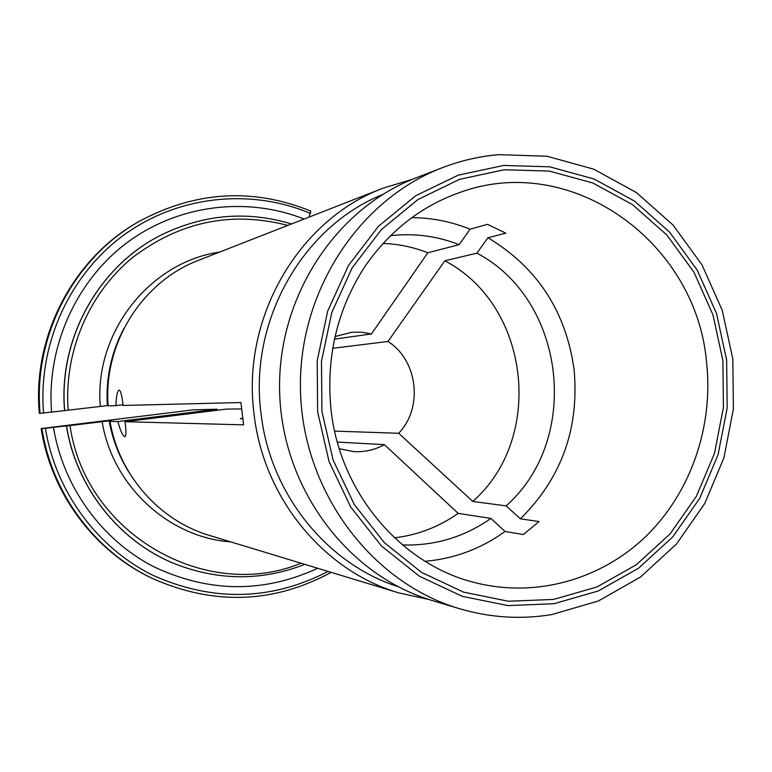 <?xml version="1.0" encoding="UTF-8"?>
<svg xmlns="http://www.w3.org/2000/svg" width="772" height="772" viewBox="0 0 772 772"><rect width="100%" height="100%" fill="white"/><g stroke="black" fill="none" stroke-linecap="round" stroke-linejoin="round"><path stroke-width="1.16" d="M428.798 599.468L399.018 592.954L209.53 535.44C159.37 520.714 118.898 474.944 109.991 421.319L117.865 421.531C120.557 431.345 122.922 436.392 124.958 436.672C126.212 435.968 126.232 430.979 125.025 421.715L243.595 424.851L240.941 402.54L123.076 405.464C121.986 395.563 120.683 390.439 119.168 390.101C117.286 390.893 116.215 396.075 115.954 405.638L108.128 405.84C103.149 343.27 142.347 281.384 198.79 260.212L383.221 188.117L412.412 179.307M399.018 592.954C323.796 571.087 263.252 497.834 254.027 413.744C241.298 317.485 298.976 219.354 383.221 188.117M334.324 339.159L371.438 333.938L427.842 252.762L459.137 244.666C437.01 235.991 414.101 232.999 390.42 235.692M411.698 217.627C431.905 217.772 451.359 221.632 470.08 229.197L459.137 244.666M470.08 229.197L487.508 224.353L505.776 233.163L487.943 237.766C537.254 267.373 565.982 311.377 574.107 369.788C579.376 428.508 561.476 478.186 520.405 518.813L506.142 505.872C581.721 439.094 565.886 299.845 476.903 253.139L487.943 237.766M39.353 413.358L39.314 413.367C32.221 336.524 73.022 258.745 137.899 222.124C73.089 258.697 32.25 336.486 39.353 413.377L40.086 413.377C32.964 336.245 73.929 258.205 138.941 221.525C195.412 191.06 252.714 187.586 310.836 211.094L308.954 217.154M334.894 336.582L352.051 332.211L361.817 332.211L371.438 333.938M332.578 348.326L387.959 341.475C417.884 360.341 423.384 407.693 398.69 433.275L334.614 431.114M337.325 442.076L384.398 444.624C374.738 449.96 364.432 452.276 353.451 451.591L339.265 448.706M125.025 421.715L226.408 409.102L241.53 408.948M331.169 572.361C273.616 603.492 214.191 605.595 152.875 578.682C95.352 551.604 51.975 493.752 41.939 428.605L41.196 428.557C51.203 493.491 94.445 551.169 151.794 578.17C94.377 551.131 51.164 493.453 41.157 428.566L192.952 409.874L217.106 409.199L217.482 410.212M40.086 413.377L64.684 410.607C58.247 338.097 99.366 265.25 162.294 234.485C204.483 214.201 247.551 210.698 291.526 223.967M310.498 213.458C250.746 188.098 178.361 195.519 123.983 234.939C69.769 274.485 37.886 344.022 43.531 413.001M41.939 428.605L45.384 428.248C55.652 491.677 97.166 547.753 152.808 575.256C212.686 602.063 271.126 600.79 328.129 571.434M45.384 428.248L66.431 425.903C76.139 487.537 119.226 541.519 175.003 563.878L175.061 563.907M304.805 564.361C262.007 581.017 218.785 580.872 175.148 563.936C119.351 541.577 76.245 487.566 66.537 425.912L66.431 425.903M64.684 410.607L108.109 405.541M287.821 225.414C231.446 210.775 179.519 221.632 132.041 257.973C88.548 293.997 63.758 352.389 68.177 410.231M66.537 425.912L70.03 425.555C85.103 533.992 206.259 602.604 301.003 563.203M70.03 425.555L109.18 420.837C112.548 439.702 119.322 457.159 129.522 473.188M109.991 421.319L111.245 420.894L109.18 420.837M115.954 405.638L122.989 404.789M506.142 505.872L472.782 501.453L398.69 433.275M520.405 518.813L539.03 521.563L523.339 534.552L505.062 531.454L490.867 518.408L458.153 513.38L384.398 444.624M427.842 252.762C413.416 247.117 398.458 244 382.98 243.421M387.959 341.475L444.846 260.801L476.903 253.139M472.782 501.453C545.186 437.917 530.026 305.162 444.846 260.801M394.463 537.833C417.71 535.054 438.94 526.9 458.153 513.38M242.688 418.713L240.266 418.685L242.63 418.289M402.482 544.964C434.868 545.91 464.329 537.051 490.867 518.408M425.102 561.312C454.447 558.687 481.101 548.728 505.062 531.454M459.533 608.712L432.59 600.635C348.5 575.864 283.295 490.085 279.725 394.888C275.865 299.69 334.189 209.096 416.089 177.84L442.327 167.698C357.262 200.151 296.545 294.663 300.578 394.067C304.303 493.491 372.2 582.985 459.533 608.712C490.172 617.716 520.955 619.665 551.893 614.551L598.425 600.963L640.606 576.964L676.542 543.932L704.701 503.585L723.904 457.883L733.4 408.928L732.821 358.951L722.196 310.18L701.97 264.815L672.952 224.961L636.35 192.517L593.726 169.174L547.02 156.243L498.451 154.651C479.267 156.34 460.556 160.682 442.327 167.698C460.344 160.769 478.823 156.455 497.766 154.757M397.812 586.566C326.44 563.714 269.804 493.318 260.965 413.039C248.854 320.911 302.576 226.727 382.516 194.573M117.865 421.531L217.106 409.199M51.589 412.026C46.349 346.628 76.167 280.699 127.168 242.572C178.332 204.58 246.789 196.291 304.081 219.055M317.707 568.279C263.223 593.427 208.276 592.761 152.866 566.301C101.286 539.338 63.14 486.621 53.432 427.254M162.216 234.524L162.149 234.553C99.25 265.307 58.151 338.126 64.587 410.617M100.302 406.323C93.933 332.626 149.749 262.075 219.586 252.087M230.896 541.925C168.73 537.553 112.461 486.013 102.136 421.57M123.877 328.515C111.236 352.534 105.716 378.212 107.337 405.561M460.633 192.199C572.1 151.804 696.392 242.533 706.563 362.271C713.598 426.019 691.094 491.957 646.55 535.729C601.832 579.232 536.733 598.059 475.87 582.85C402.347 565.403 340.143 494.022 331.053 409.971C325.832 357.089 337.2 309.138 365.175 266.108C390.149 230.326 421.966 205.69 460.633 192.199M722.901 360.592L723.412 407.51L714.467 453.434L696.412 496.261L669.999 533.973L636.36 564.737L596.968 586.971L553.62 599.419L508.41 601.253L463.576 592.143L421.464 572.341L384.35 542.677L354.319 504.589L333.099 460.025L321.934 411.38L321.48 361.315L331.757 312.602L352.138 267.874L381.416 229.545L417.903 199.552L459.552 179.345L504.116 169.763L549.268 171.075L592.78 182.974L632.558 204.676L666.805 234.958L693.989 272.275L712.952 314.812L722.901 360.592M503.614 165.449L458.153 175.186L415.645 195.779L378.396 226.36L348.5 265.462L327.685 311.097L317.186 360.823L317.649 411.92L329.055 461.569L350.729 507.05L381.387 545.91L419.273 576.153L462.254 596.331L507.995 605.595L554.113 603.694L598.31 590.966L638.473 568.269L672.759 536.887L699.673 498.422L718.066 454.756L727.176 407.944L726.655 360.119L716.512 313.451L697.193 270.075L669.488 232.025L634.594 201.125L594.035 178.979L549.674 166.81L503.614 165.449M138.941 221.525L137.899 222.124M152.875 578.682L151.794 578.17"/></g></svg>
